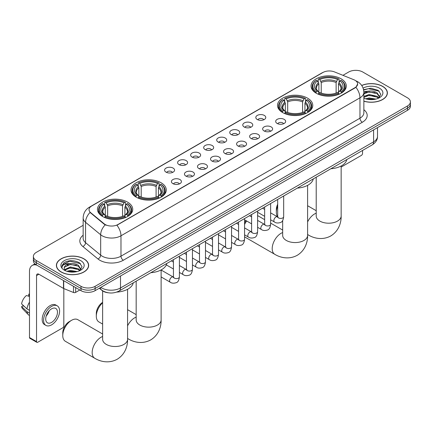 <?xml version="1.0" encoding="UTF-8"?>
<svg xmlns="http://www.w3.org/2000/svg" width="432" height="432" viewBox="0 0 432 432"><rect width="100%" height="100%" fill="white"/><g stroke="black" fill="none" stroke-linecap="round" stroke-linejoin="round"><path stroke-width="0.65" d="M307.606 98.177A17.631 10.179 0 0 0 288.392 95.969A17.631 10.179 0 0 0 277.506 105.376A17.631 10.179 0 0 0 282.668 112.574A17.631 10.179 0 0 0 301.882 114.777A17.631 10.179 0 0 0 312.768 105.376A17.631 10.179 0 0 0 307.606 98.177M161.109 182.752A17.631 10.179 0 0 0 141.896 180.549A17.631 10.179 0 0 0 131.015 189.95A17.631 10.179 0 0 0 136.177 197.149A17.631 10.179 0 0 0 155.39 199.357A17.631 10.179 0 0 0 166.277 189.95A17.631 10.179 0 0 0 161.109 182.752M127.57 202.122A17.631 10.179 0 0 0 108.356 199.913A17.631 10.179 0 0 0 97.47 209.315A17.631 10.179 0 0 0 102.638 216.513A17.631 10.179 0 0 0 121.851 218.722A17.631 10.179 0 0 0 132.732 209.315A17.631 10.179 0 0 0 127.57 202.122M341.145 78.813A17.631 10.179 0 0 0 321.932 76.604A17.631 10.179 0 0 0 311.051 86.011A17.631 10.179 0 0 0 316.213 93.209A17.631 10.179 0 0 0 335.426 95.413A17.631 10.179 0 0 0 346.307 86.011A17.631 10.179 0 0 0 341.145 78.813M257.267 119.497A4.99 2.878 180 0 1 256.279 118.681A4.99 2.878 180 0 1 257.931 115.101A4.99 2.878 180 0 1 264.325 115.425A4.99 2.878 180 0 1 265.313 118.681A4.99 2.878 180 0 1 257.267 119.497M263.714 119.799A2.992 1.728 0 0 0 262.915 118.957A2.992 1.728 0 0 0 259.961 118.519A2.992 1.728 0 0 0 257.877 119.799M244.237 127.024A4.99 2.878 180 0 1 243.248 126.209A4.99 2.878 180 0 1 244.901 122.629A4.99 2.878 180 0 1 251.294 122.947A4.99 2.878 180 0 1 252.283 126.209A4.99 2.878 180 0 1 244.237 127.024M250.684 127.321A2.992 1.728 0 0 0 249.88 126.479A2.992 1.728 0 0 0 246.931 126.041A2.992 1.728 0 0 0 244.847 127.321M231.206 134.546A4.99 2.878 180 0 1 230.213 133.731A4.99 2.878 180 0 1 231.871 130.151A4.99 2.878 180 0 1 238.264 130.469A4.99 2.878 180 0 1 239.252 133.731A4.99 2.878 180 0 1 231.206 134.546M237.654 134.843A2.992 1.728 0 0 0 236.849 134.001A2.992 1.728 0 0 0 233.901 133.564A2.992 1.728 0 0 0 231.811 134.843M218.176 142.069A4.99 2.878 180 0 1 217.183 141.253A4.99 2.878 180 0 1 218.835 137.673A4.99 2.878 180 0 1 225.229 137.997A4.99 2.878 180 0 1 226.222 141.253A4.99 2.878 180 0 1 218.176 142.069M224.624 142.366A2.992 1.728 0 0 0 223.819 141.523A2.992 1.728 0 0 0 220.871 141.086A2.992 1.728 0 0 0 218.781 142.366M205.146 149.591A4.99 2.878 180 0 1 204.152 148.775A4.99 2.878 180 0 1 205.805 145.195A4.99 2.878 180 0 1 212.198 145.519A4.99 2.878 180 0 1 213.192 148.775A4.99 2.878 180 0 1 205.146 149.591M211.594 149.893A2.992 1.728 0 0 0 210.789 149.051A2.992 1.728 0 0 0 207.841 148.613A2.992 1.728 0 0 0 205.751 149.893M192.11 157.113A4.99 2.878 180 0 1 191.122 156.303A4.99 2.878 180 0 1 192.775 152.717A4.99 2.878 180 0 1 199.168 153.041A4.99 2.878 180 0 1 200.156 156.303A4.99 2.878 180 0 1 192.11 157.113M198.563 157.415A2.992 1.728 0 0 0 197.759 156.573A2.992 1.728 0 0 0 194.81 156.136A2.992 1.728 0 0 0 192.721 157.415M179.08 164.641A4.99 2.878 180 0 1 178.092 163.825A4.99 2.878 180 0 1 179.744 160.245A4.99 2.878 180 0 1 186.138 160.564A4.99 2.878 180 0 1 187.126 163.825A4.99 2.878 180 0 1 179.08 164.641M185.528 164.938A2.992 1.728 0 0 0 184.729 164.095A2.992 1.728 0 0 0 181.775 163.658A2.992 1.728 0 0 0 179.69 164.938M166.05 172.163A4.99 2.878 180 0 1 165.062 171.347A4.99 2.878 180 0 1 166.714 167.767A4.99 2.878 180 0 1 173.108 168.086A4.99 2.878 180 0 1 174.096 171.347A4.99 2.878 180 0 1 166.05 172.163M172.498 172.46A2.992 1.728 0 0 0 171.693 171.617A2.992 1.728 0 0 0 168.745 171.18A2.992 1.728 0 0 0 166.66 172.46M277.144 123.449A4.99 2.878 180 0 1 276.151 122.634A4.99 2.878 180 0 1 277.808 119.054A4.99 2.878 180 0 1 284.202 119.378A4.99 2.878 180 0 1 285.19 122.634A4.99 2.878 180 0 1 277.144 123.449M283.592 123.746A2.992 1.728 0 0 0 282.787 122.909A2.992 1.728 0 0 0 279.839 122.467A2.992 1.728 0 0 0 277.749 123.746M264.114 130.972A4.99 2.878 180 0 1 263.12 130.156A4.99 2.878 180 0 1 264.773 126.576A4.99 2.878 180 0 1 271.166 126.9A4.99 2.878 180 0 1 272.16 130.156A4.99 2.878 180 0 1 264.114 130.972M270.562 131.274A2.992 1.728 0 0 0 269.757 130.432A2.992 1.728 0 0 0 266.809 129.994A2.992 1.728 0 0 0 264.719 131.274M251.084 138.499A4.99 2.878 180 0 1 250.09 137.684A4.99 2.878 180 0 1 251.743 134.104A4.99 2.878 180 0 1 258.136 134.422A4.99 2.878 180 0 1 259.13 137.684A4.99 2.878 180 0 1 251.084 138.499M257.531 138.796A2.992 1.728 0 0 0 256.727 137.954A2.992 1.728 0 0 0 253.778 137.516A2.992 1.728 0 0 0 251.689 138.796M238.048 146.021A4.99 2.878 180 0 1 237.06 145.206A4.99 2.878 180 0 1 238.712 141.626A4.99 2.878 180 0 1 245.106 141.944A4.99 2.878 180 0 1 246.094 145.206A4.99 2.878 180 0 1 238.048 146.021M244.501 146.318A2.992 1.728 0 0 0 243.697 145.476A2.992 1.728 0 0 0 240.748 145.039A2.992 1.728 0 0 0 238.658 146.318M225.018 153.544A4.99 2.878 180 0 1 224.03 152.728A4.99 2.878 180 0 1 225.682 149.148A4.99 2.878 180 0 1 232.076 149.472A4.99 2.878 180 0 1 233.064 152.728A4.99 2.878 180 0 1 225.018 153.544M231.466 153.841A2.992 1.728 0 0 0 230.666 152.998A2.992 1.728 0 0 0 227.713 152.561A2.992 1.728 0 0 0 225.628 153.841M211.988 161.066A4.99 2.878 180 0 1 211 160.25A4.99 2.878 180 0 1 212.652 156.67A4.99 2.878 180 0 1 219.046 156.994A4.99 2.878 180 0 1 220.034 160.25A4.99 2.878 180 0 1 211.988 161.066M218.435 161.368A2.992 1.728 0 0 0 217.631 160.526A2.992 1.728 0 0 0 214.682 160.088A2.992 1.728 0 0 0 212.598 161.368M198.958 168.588A4.99 2.878 180 0 1 197.969 167.778A4.99 2.878 180 0 1 199.622 164.198A4.99 2.878 180 0 1 206.015 164.516A4.99 2.878 180 0 1 207.004 167.778A4.99 2.878 180 0 1 198.958 168.588M205.405 168.89A2.992 1.728 0 0 0 204.601 168.048A2.992 1.728 0 0 0 201.652 167.611A2.992 1.728 0 0 0 199.562 168.89M185.927 176.116A4.99 2.878 180 0 1 184.934 175.3A4.99 2.878 180 0 1 186.586 171.72A4.99 2.878 180 0 1 192.985 172.039A4.99 2.878 180 0 1 193.973 175.3A4.99 2.878 180 0 1 185.927 176.116M192.375 176.413A2.992 1.728 0 0 0 191.57 175.57A2.992 1.728 0 0 0 188.622 175.133A2.992 1.728 0 0 0 186.532 176.413M172.897 183.638A4.99 2.878 180 0 1 171.904 182.822A4.99 2.878 180 0 1 173.556 179.242A4.99 2.878 180 0 1 179.95 179.561A4.99 2.878 180 0 1 180.943 182.822A4.99 2.878 180 0 1 172.897 183.638M179.345 183.935A2.992 1.728 0 0 0 178.54 183.092A2.992 1.728 0 0 0 175.592 182.655A2.992 1.728 0 0 0 173.502 183.935M353.824 79.726A8.98 5.184 180 0 1 355.023 80.309A8.98 5.184 180 0 1 357.653 83.975A8.98 5.184 180 0 1 355.023 87.642L117.925 224.527A8.98 5.184 180 0 1 104.215 223.835L90.655 212.652A8.98 5.184 180 0 1 89.03 209.677A8.98 5.184 180 0 1 91.66 206.01L322.952 72.479A8.98 5.184 180 0 1 334.454 71.896L353.824 79.726M108.302 292.788A9.979 5.762 180 0 1 101.99 290.434L99.322 288.23M363.863 101.218A16.135 9.315 0 0 0 387.385 92.934A16.135 9.315 0 0 0 382.66 86.351A16.135 9.315 0 0 0 361.692 85.433M83.938 258.817A16.135 9.315 0 0 0 66.355 256.797A16.135 9.315 0 0 0 56.392 265.405A16.135 9.315 0 0 0 61.123 271.993A16.135 9.315 0 0 0 78.7 274.007A16.135 9.315 0 0 0 88.663 265.405A16.135 9.315 0 0 0 83.938 258.817M357.653 83.975L355.892 87.275L355.023 87.907L116.915 225.25A11.642 6.723 60 0 1 120.982 235.796A13.306 7.684 180 0 1 102.168 235.796A13.306 7.684 180 0 1 100.672 234.77L85.563 222.313A13.306 7.684 180 0 1 83.155 217.906L83.155 238.275A13.306 7.684 0 0 0 85.563 242.681L100.672 255.145A13.306 7.684 0 0 0 102.168 256.171A13.306 7.684 0 0 0 120.982 256.171L359.964 118.195A13.306 7.684 0 0 0 363.863 112.763L363.863 92.394A13.306 7.684 180 0 1 359.964 97.826A11.642 6.723 -120 0 0 355.892 87.275M83.155 225.315L36.304 252.369A9.979 5.762 0 0 0 33.383 256.441L33.383 260.788A9.979 5.762 0 0 0 36.304 264.859L80.995 290.66L80.995 288.49A9.979 5.762 0 0 0 95.11 288.49L407.479 108.146A9.979 5.762 0 0 0 410.4 104.074A9.979 5.762 0 0 1 407.479 108.146L95.11 288.49A9.979 5.762 0 0 1 80.995 288.49L36.304 262.688L80.995 288.49L80.995 286.319A9.979 5.762 0 0 0 95.11 286.319L407.479 105.975A9.979 5.762 0 0 0 410.4 101.898A9.979 5.762 0 0 0 407.479 97.826L362.788 72.025A9.979 5.762 0 0 0 348.673 72.025L342.949 75.33M33.383 258.611A9.979 5.762 0 0 0 36.304 262.688A9.979 5.762 0 0 1 33.383 258.611M106.234 225.25L104.215 224.23L90.05 212.436A11.642 7.787 129.5 0 0 85.563 222.313L85.563 242.681A3.326 2.225 -50.5 0 1 82.836 246.499A16.632 9.601 180 0 1 83.155 235.229M33.383 256.441A9.979 5.762 0 0 0 36.304 260.518L80.995 286.319M80.995 290.66A9.979 5.762 0 0 0 95.11 290.66L407.479 110.317A9.979 5.762 0 0 0 410.4 106.245L410.4 101.898M363.863 101.11A15.968 9.218 0 0 0 387.223 92.934A15.968 9.218 0 0 0 382.541 86.416A15.968 9.218 0 0 0 361.751 85.525M365.575 98.804L369.101 97.945L375.937 99.09M366.957 99.182L369.101 98.804L374.506 99.392M363.863 96.471L369.101 94.495L377.136 96.309L378.848 97.945M363.863 97.33L369.101 95.353L377.136 97.173L378.4 98.242M363.836 91.622L368.636 91.093A8.316 4.801 0 0 0 363.863 93.452M368.636 91.093C371.828 90.758 374.663 91.346 377.136 92.864L379.571 96.692L379.512 97.324M363.863 93.884L369.101 91.908L377.136 93.722L379.544 97.124M363.863 97.886L364.333 98.339M363.863 98.129A11.642 6.723 0 0 0 379.485 97.691A11.642 6.723 0 0 0 379.485 88.182A11.642 6.723 0 0 0 363.096 88.139M378.54 98.177L380.776 94.241L378.221 90.369L370.942 88.22L363.555 89.678M363.636 90.05L368.507 88.69L379.247 91.195M365.936 92.615L368.507 92.14L375.095 92.696M365.936 96.066L368.507 95.591L375.095 96.147M367.178 99.23L374.377 99.409M341.156 167.081L361.373 155.407A1.663 0.961 120 0 0 362.551 153.371L362.551 150.46M61.236 271.922A15.968 9.218 0 0 0 78.64 273.92A15.968 9.218 0 0 0 88.495 265.405A15.968 9.218 0 0 0 83.819 258.887A15.968 9.218 0 0 0 66.42 256.889A15.968 9.218 0 0 0 56.56 265.405A15.968 9.218 0 0 0 61.236 271.922M66.852 271.274L70.378 270.41L77.209 271.555M68.229 271.652L70.378 271.274L75.778 271.858M79.812 270.648L82.053 266.711L79.499 262.84C74.023 260.015 68.807 259.983 63.844 262.742L61.922 266.252L62.105 267.381C62.213 264.854 64.816 263.579 69.914 263.563A8.316 4.801 0 0 0 64.211 268.121A8.316 4.801 0 0 0 64.616 269.6L70.378 266.96L78.408 268.78L80.12 270.41M64.897 270.054L70.378 267.824L78.408 269.644L79.672 270.713M69.914 263.563C73.105 263.228 75.935 263.817 78.408 265.329L80.843 269.163L80.784 269.795M64.211 268.213L64.498 267.192L70.378 264.373L78.408 266.193L80.816 269.59M64.616 269.6L65.61 270.81M80.762 260.653A11.642 6.723 0 0 0 64.298 260.653A11.642 6.723 0 0 0 64.298 270.157A11.642 6.723 0 0 0 80.762 270.157A11.642 6.723 0 0 0 80.762 260.653M61.927 266.333L62.289 264.913L69.784 261.16L80.525 263.66M67.214 265.086L69.784 264.605L76.367 265.167M67.214 268.537L69.784 268.056L76.367 268.612M68.45 271.701L75.654 271.879M277.679 206.113A12.474 7.204 120 0 0 276.345 212.269L276.345 209.552A9.148 5.281 -60 0 1 277.679 204.239M276.345 212.269A12.474 7.204 120 0 0 277.673 216.875M315.895 93.02L316.37 91.757A15.833 9.142 0 0 1 316.37 80.26L317.455 80.887A14.305 8.257 0 0 0 317.455 91.13L318.535 91.741L318.881 93.026M318.881 92.502L318.881 83.9L317.455 80.887M318.249 82.253L318.249 79.175L318.719 78.905A15.833 9.142 0 0 1 338.639 78.905L337.549 79.531A14.305 8.257 0 0 0 319.81 79.531L321.23 82.544L321.23 93.058M336.128 93.058L336.128 82.544L337.549 79.531M330.88 168.745A18.295 10.562 0 0 0 346.842 159.527M318.249 93.933A16.497 9.526 0 0 0 339.109 93.933L338.639 93.118A15.833 9.142 0 0 1 318.719 93.118L318.249 94.214M339.109 94.214L339.109 93.933M316.37 80.26L315.895 80.53A16.497 9.526 0 0 0 312.179 86.551A16.497 9.526 0 0 0 315.895 92.578M338.639 78.905L339.109 79.175L339.109 82.253M318.719 93.118L319.81 92.491A14.305 8.257 0 0 0 337.549 92.491L338.639 93.118M317.455 91.13L316.37 91.757M319.81 79.531L318.719 78.905M318.535 82.744A12.793 7.387 0 0 0 318.535 91.741L318.595 91.784C316.775 90.023 316.035 88.83 316.37 88.204A12.307 7.106 0 0 1 318.881 83.9M341.464 92.578A16.497 9.526 0 0 0 345.179 86.551A16.497 9.526 0 0 0 341.464 80.53L340.988 80.26A15.833 9.142 0 0 1 340.988 91.757L341.464 93.02M340.988 91.757L339.903 91.13A14.305 8.257 0 0 0 339.903 80.887L340.988 80.26M339.903 80.887L338.477 83.9L338.477 92.502L338.828 91.741L339.903 91.13M338.477 83.9A12.307 7.106 0 0 1 340.988 88.204C341.323 88.835 340.583 90.029 338.764 91.784L338.828 91.741A12.793 7.387 0 0 0 338.828 82.744M338.477 93.026L338.477 92.502M244.571 222.761A9.148 5.281 -60 0 1 246.008 220.617M251.613 216.356L251.111 216.648L251.613 216.356A12.474 7.204 120 0 0 251.127 216.659M246.656 220.99A12.474 7.204 120 0 0 244.571 224.489M244.571 236.731A12.474 7.204 120 0 0 245.387 237.341L274.79 254.318A12.474 7.204 -60 0 1 272.873 244.323A12.474 7.204 -60 0 1 281.027 233.329A12.474 7.204 -60 0 1 282.663 232.562M282.355 112.385L282.825 111.127A15.833 9.142 0 0 1 282.825 99.625L283.916 100.256A14.305 8.257 0 0 0 283.916 110.495L284.99 111.105L285.336 112.39M285.336 111.866L285.336 103.27L283.916 100.256M284.704 101.617L284.704 98.539L285.179 98.269A15.833 9.142 0 0 1 305.095 98.269L304.009 98.896A14.305 8.257 0 0 0 286.27 98.896L287.69 101.909L287.69 112.428M302.584 112.428L302.584 101.909L304.009 98.896M297.335 188.109A18.295 10.562 0 0 0 313.303 178.891M284.704 113.297A16.497 9.526 0 0 0 305.57 113.297L305.095 112.482A15.833 9.142 0 0 1 285.179 112.482L284.704 113.584M305.57 113.584L305.57 113.297M282.825 99.625L282.355 99.895A16.497 9.526 0 0 0 278.64 105.921A16.497 9.526 0 0 0 282.355 111.942M305.095 98.269L305.57 98.539L305.57 101.617M285.179 112.482L286.27 111.856A14.305 8.257 0 0 0 304.009 111.856L305.095 112.482M283.916 110.495L282.825 111.127M286.27 98.896L285.179 98.269M284.99 102.109A12.793 7.387 0 0 0 284.99 111.105L285.05 111.148C283.235 109.388 282.49 108.194 282.83 107.568A12.307 7.106 0 0 1 285.336 103.27M307.919 111.942A16.497 9.526 0 0 0 311.639 105.921A16.497 9.526 0 0 0 307.919 99.895L307.449 99.625A15.833 9.142 0 0 1 307.449 111.127L307.919 112.385M307.449 111.127L306.358 110.495A14.305 8.257 0 0 0 306.358 100.256L307.449 99.625M306.358 100.256L304.938 103.27L304.938 111.866L305.284 111.105L306.358 110.495M304.938 103.27A12.307 7.106 0 0 1 307.444 107.568C307.778 108.2 307.039 109.393 305.224 111.148L305.284 111.105A12.793 7.387 0 0 0 305.284 102.109M304.938 112.39L304.938 111.866M264.649 219.656L257.861 215.735A12.474 7.204 120 0 0 257.602 215.6M102.627 302.794A12.474 7.204 120 0 0 96.309 316.208L96.309 313.492A9.148 5.281 -60 0 1 102.627 302.378M96.309 316.208A12.474 7.204 120 0 0 98.89 321.921L102.627 324.076M135.859 196.96L136.334 195.701A15.833 9.142 0 0 1 136.334 184.205L137.425 184.831A14.305 8.257 0 0 0 137.425 195.075L138.499 195.685L138.845 196.97M138.845 196.441L138.845 187.844L137.425 184.831M138.213 186.192L138.213 183.114L138.688 182.844A15.833 9.142 0 0 1 158.603 182.844L157.513 183.476A14.305 8.257 0 0 0 139.774 183.476L141.199 186.489L141.199 197.003M156.092 197.003L156.092 186.489L157.513 183.476M150.844 272.684A18.295 10.562 0 0 0 166.806 263.471M138.213 197.878A16.497 9.526 0 0 0 159.073 197.878L158.603 197.062A15.833 9.142 0 0 1 138.688 197.062L138.213 198.158M159.073 198.158L159.073 197.878M136.334 184.205L135.859 184.475A16.497 9.526 0 0 0 132.143 190.496A16.497 9.526 0 0 0 135.859 196.517M158.603 182.844L159.073 183.114L159.073 186.192M138.688 197.062L139.774 196.43A14.305 8.257 0 0 0 157.513 196.43L158.603 197.062M137.425 195.075L136.334 195.701M139.774 183.476L138.688 182.844M138.499 186.683A12.793 7.387 0 0 0 138.499 195.685L138.559 195.723C136.739 193.968 135.999 192.775 136.334 192.143A12.307 7.106 0 0 1 138.845 187.844M161.428 196.517A16.497 9.526 0 0 0 165.143 190.496A16.497 9.526 0 0 0 161.428 184.475L160.952 184.205A15.833 9.142 0 0 1 160.952 195.701L161.428 196.96M160.952 195.701L159.867 195.075A14.305 8.257 0 0 0 159.867 184.831L160.952 184.205M159.867 184.831L158.441 187.844L158.441 196.441L158.792 195.685L159.867 195.075M158.441 187.844A12.307 7.106 0 0 1 160.952 192.143C161.287 192.775 160.547 193.968 158.733 195.723L158.792 195.685A12.793 7.387 0 0 0 158.792 186.683M158.441 196.97L158.441 196.441M62.764 335.572L62.764 332.856A9.148 5.281 -60 0 1 69.233 321.656L71.588 320.296A12.474 7.204 120 0 0 62.764 335.572A12.474 7.204 120 0 0 65.351 341.285L94.754 358.258A12.474 7.204 -60 0 1 92.842 348.262A12.474 7.204 -60 0 1 100.991 337.273A12.474 7.204 -60 0 1 102.627 336.501M102.319 216.329L102.794 215.066A15.833 9.142 0 0 1 102.794 203.569L103.88 204.196A14.305 8.257 0 0 0 103.88 214.439L104.954 215.05L105.305 216.335M105.305 215.811L105.305 207.209L103.88 204.196M104.674 205.562L104.674 202.478L105.143 202.208A15.833 9.142 0 0 1 125.059 202.208L123.973 202.84A14.305 8.257 0 0 0 106.234 202.84L107.654 205.853L107.654 216.367M122.548 216.367L122.548 205.853L123.973 202.84M116.732 292.086A18.295 10.562 0 0 0 133.267 282.836M104.674 217.242A16.497 9.526 0 0 0 125.534 217.242L125.059 216.427A15.833 9.142 0 0 1 105.143 216.427L104.674 217.523M125.534 217.523L125.534 217.242M102.794 203.569L102.319 203.839A16.497 9.526 0 0 0 98.604 209.86A16.497 9.526 0 0 0 102.319 215.881M125.059 202.208L125.534 202.478L125.534 205.562M105.143 216.427L106.234 215.795A14.305 8.257 0 0 0 123.973 215.795L125.059 216.427M103.88 214.439L102.794 215.066M106.234 202.84L105.143 202.208M104.954 206.048A12.793 7.387 0 0 0 104.954 215.05L105.014 215.087C103.199 213.332 102.46 212.139 102.794 211.507A12.307 7.106 0 0 1 105.305 207.209M127.888 215.881A16.497 9.526 0 0 0 131.603 209.86A16.497 9.526 0 0 0 127.888 203.839L127.413 203.569A15.833 9.142 0 0 1 127.413 215.066L127.888 216.329M127.413 215.066L126.322 214.439A14.305 8.257 0 0 0 126.322 204.196L127.413 203.569M126.322 204.196L124.902 207.209L124.902 215.811L125.248 215.05L126.322 214.439M124.902 207.209A12.307 7.106 0 0 1 127.408 211.507C127.748 212.144 127.003 213.338 125.188 215.087L125.248 215.05A12.793 7.387 0 0 0 125.248 206.048M124.902 216.335L124.902 215.811M102.627 334.001L77.825 319.68A12.474 7.204 120 0 0 71.588 320.296L69.233 321.656M75.643 287.572L75.643 292.394L79.817 289.985M36.801 265.145A13.306 7.684 -120 0 0 32.238 265.426A13.306 7.684 -120 0 0 29.484 271.517L29.484 337.516L36.542 341.588L36.542 275.589A3.326 1.922 60 0 1 37.228 274.066A3.326 1.922 60 0 1 38.891 274.234L63.488 288.43L63.488 280.552M36.542 341.588A1.663 0.961 120 0 0 36.882 342.349L29.83 338.278A1.663 0.961 -60 0 1 29.484 337.516M36.882 342.349A1.663 0.961 120 0 0 37.714 342.268L62.651 327.872A1.663 0.961 120 0 0 63.823 325.836L63.823 288.587M75.643 292.394A1.663 0.961 180 0 1 73.516 292.502L63.709 288.538A1.663 0.961 180 0 1 63.488 288.43M51.592 322.412A8.316 4.801 120 0 0 57.024 315.085A8.316 4.801 120 0 0 55.75 308.421A8.316 4.801 120 0 0 51.592 308.831A8.316 4.801 120 0 0 46.159 316.165A8.316 4.801 120 0 0 47.434 322.828A8.316 4.801 120 0 0 51.592 322.412M46.219 315.97A8.316 4.801 120 0 0 49.205 310.797M29.484 294.376L28.777 294.165L28.777 295.834L29.484 296.239M57.251 305.829L55.836 305.014A11.308 6.529 120 0 0 50.182 305.575A11.308 6.529 120 0 0 42.795 315.544A11.308 6.529 120 0 0 44.528 324.605L45.938 325.42A11.308 6.529 120 0 0 51.592 324.859A11.308 6.529 120 0 0 58.984 314.89A11.308 6.529 120 0 0 57.251 305.829A11.308 6.529 120 0 0 51.592 306.391A11.308 6.529 120 0 0 44.204 316.354A11.308 6.529 120 0 0 45.938 325.42M29.484 302.152A10.978 6.34 120 0 0 26.984 308.918L21.6 303.88A8.651 4.995 120 0 1 26.428 295.52L29.484 296.449M29.484 310.36L26.984 308.918M24.511 306.607L23.047 305.759L21.6 306.596L26.984 311.634L29.484 313.076M26.984 311.634A10.978 6.34 120 0 0 28.339 314.701A10.978 6.34 120 0 0 29.171 315.355L29.484 315.533M29.484 293.965A8.651 4.995 120 0 0 28.777 294.165M21.6 306.596A8.651 4.995 120 0 0 22.621 308.75L28.339 314.701M90.655 212.652L90.655 213.046M104.215 223.835L104.215 224.23M117.925 224.527L117.925 224.797M123.336 260.242A3.326 1.922 60 0 1 120.982 256.171L120.982 235.796L359.964 97.826L359.964 118.195A3.326 1.922 60 0 0 362.313 122.267L123.336 260.242A16.632 9.601 180 0 1 99.814 260.242A16.632 9.601 180 0 1 97.951 258.962L82.836 246.499M363.863 92.394C363.636 87.61 361.53 84.019 357.55 81.632L355.871 80.811A11.642 5.454 112 0 0 355.714 80.757M90.671 206.69A11.642 6.723 -120 0 0 89.467 207.144C85.482 209.536 83.381 213.122 83.155 217.906M89.467 207.144L321.975 72.905A11.642 6.723 60 0 1 322.855 72.533M105.208 224.845A11.642 7.787 129.5 0 0 100.672 234.77L100.672 255.145A3.326 2.225 -50.5 0 1 97.951 258.962M363.863 109.717A16.632 9.601 180 0 1 362.313 122.267M95.11 286.319L95.11 290.66M407.479 105.975L407.479 110.317M36.304 260.518L36.304 264.859M100.802 287.377A13.306 7.684 0 0 0 101.693 287.95A13.306 7.684 0 0 0 120.512 287.95L373.604 141.826A13.306 7.684 0 0 0 377.503 136.393C377.6 139.693 375.84 142.522 372.227 144.871L119.135 290.995A6.653 3.839 60 0 0 120.512 287.95L120.512 275.994M373.604 129.875L373.604 141.826A6.653 3.839 60 0 1 372.227 144.871M100.262 287.69A6.653 4.45 129.5 0 0 101.423 289.85L99.403 288.187M341.156 165.985L341.156 216A12.474 7.204 180 0 1 337.5 221.092A12.474 7.204 180 0 1 319.858 221.092A12.474 7.204 180 0 1 316.208 216L316.235 216.486M307.611 221.897A12.474 7.204 -60 0 1 314.566 213.964A12.474 7.204 -60 0 1 316.208 213.197M341.156 216C341.323 222.264 338.996 230.915 330.782 235.942C322.326 240.538 313.67 238.232 308.329 234.954A12.474 7.204 -60 0 1 307.611 234.43M336.128 82.544A12.307 7.106 0 0 0 321.23 82.544M336.474 81.383A12.793 7.387 0 0 0 320.884 81.383M307.611 185.35L307.611 235.364A12.474 7.204 180 0 1 303.961 240.457A12.474 7.204 180 0 1 286.319 240.457A12.474 7.204 180 0 1 282.663 235.364L282.69 235.856M302.584 101.909A12.307 7.106 0 0 0 287.69 101.909M302.935 100.748A12.793 7.387 0 0 0 287.345 100.748M161.12 269.924L161.12 319.945A12.474 7.204 180 0 1 157.464 325.037A12.474 7.204 180 0 1 139.822 325.037A12.474 7.204 180 0 1 136.172 319.945L136.199 320.431M127.575 325.841A12.474 7.204 -60 0 1 134.53 317.909A12.474 7.204 -60 0 1 136.172 317.137M161.12 319.945C161.287 326.209 158.96 334.859 150.746 339.881C142.29 344.482 133.634 342.171 128.293 338.893A12.474 7.204 -60 0 1 127.575 338.369M156.092 186.489A12.307 7.106 0 0 0 141.199 186.489M156.438 185.328A12.793 7.387 0 0 0 140.848 185.328M127.575 289.294L127.575 339.309A12.474 7.204 180 0 1 123.925 344.401A12.474 7.204 180 0 1 106.283 344.401A12.474 7.204 180 0 1 102.627 339.309L102.654 339.795M122.548 205.853A12.307 7.106 0 0 0 107.654 205.853M122.899 204.692A12.793 7.387 0 0 0 107.309 204.692M283.667 196.004L283.667 216.691A2.992 1.728 180 0 1 282.652 217.987A2.992 1.728 180 0 1 278.554 217.917A2.992 1.728 180 0 1 277.679 216.691L277.582 217.339L277.852 217.118M283.667 216.691C283.257 220.169 282.177 222.113 280.433 222.518C277.965 223.285 275.972 223.112 274.471 221.999A2.992 1.728 -60 0 1 274.012 219.602A2.992 1.728 -60 0 1 275.967 216.967A2.992 1.728 -60 0 1 276.102 216.891A2.992 1.728 -60 0 1 277.463 216.815L278.073 217.058M270.632 203.526L270.632 224.219A2.992 1.728 180 0 1 269.622 225.515A2.992 1.728 180 0 1 265.523 225.439A2.992 1.728 180 0 1 264.649 224.219L264.551 224.861L264.816 224.64M270.632 224.219C270.221 227.691 269.147 229.635 267.403 230.04C264.929 230.807 262.942 230.634 261.441 229.527A2.992 1.728 -60 0 1 260.982 227.124A2.992 1.728 -60 0 1 262.937 224.489A2.992 1.728 -60 0 1 263.072 224.419A2.992 1.728 -60 0 1 264.433 224.338L265.043 224.581M257.602 211.048L257.602 231.741A2.992 1.728 180 0 1 256.592 233.037A2.992 1.728 180 0 1 252.493 232.961A2.992 1.728 180 0 1 251.613 231.741L251.521 232.384L251.786 232.162M257.602 231.741C257.191 235.219 256.117 237.157 254.372 237.568C251.899 238.329 249.912 238.156 248.411 237.049A2.992 1.728 -60 0 1 247.952 234.652A2.992 1.728 -60 0 1 249.907 232.011A2.992 1.728 -60 0 1 250.036 231.941A2.992 1.728 -60 0 1 251.402 231.865L252.013 232.103M244.571 218.57L244.571 239.263A2.992 1.728 180 0 1 243.556 240.559A2.992 1.728 180 0 1 239.463 240.484A2.992 1.728 180 0 1 238.583 239.263L238.491 239.911L238.756 239.69M244.571 239.263C244.161 242.741 243.086 244.679 241.342 245.09C238.869 245.851 236.882 245.684 235.375 244.571A2.992 1.728 -60 0 1 234.916 242.174A2.992 1.728 -60 0 1 236.876 239.533A2.992 1.728 -60 0 1 237.006 239.463A2.992 1.728 -60 0 1 238.372 239.387L238.977 239.625M231.541 226.093L231.541 246.785A2.992 1.728 180 0 1 230.526 248.081A2.992 1.728 180 0 1 226.433 248.011A2.992 1.728 180 0 1 225.553 246.785L225.455 247.433L225.725 247.212M231.541 246.785C231.131 250.263 230.056 252.207 228.312 252.612C225.839 253.379 223.852 253.206 222.345 252.094A2.992 1.728 -60 0 1 221.886 249.696A2.992 1.728 -60 0 1 223.841 247.055A2.992 1.728 -60 0 1 223.976 246.985A2.992 1.728 -60 0 1 225.342 246.91L225.947 247.147M218.511 233.62L218.511 254.308A2.992 1.728 180 0 1 217.496 255.609A2.992 1.728 180 0 1 213.397 255.533A2.992 1.728 180 0 1 212.522 254.308L212.425 254.956L212.695 254.734M218.511 254.308C218.101 257.785 217.021 259.729 215.282 260.134C212.809 260.901 210.821 260.728 209.315 259.621A2.992 1.728 -60 0 1 208.856 257.218A2.992 1.728 -60 0 1 210.811 254.583A2.992 1.728 -60 0 1 210.946 254.507A2.992 1.728 -60 0 1 212.306 254.432L212.917 254.675M205.481 241.142L205.481 261.835A2.992 1.728 180 0 1 204.466 263.131A2.992 1.728 180 0 1 200.367 263.056A2.992 1.728 180 0 1 199.492 261.835L199.395 262.478L199.665 262.256M205.481 261.835C205.07 265.307 203.99 267.251 202.252 267.656C199.778 268.423 197.786 268.25 196.285 267.143A2.992 1.728 -60 0 1 195.826 264.74A2.992 1.728 -60 0 1 197.78 262.105A2.992 1.728 -60 0 1 197.915 262.035A2.992 1.728 -60 0 1 199.276 261.954L199.886 262.197M192.451 248.665L192.451 269.357A2.992 1.728 180 0 1 191.435 270.653A2.992 1.728 180 0 1 187.337 270.578A2.992 1.728 180 0 1 186.462 269.357L186.365 270.005L186.635 269.784M192.451 269.357C192.04 272.835 190.96 274.774 189.216 275.184C186.748 275.945 184.756 275.773 183.254 274.666A2.992 1.728 -60 0 1 182.795 272.268A2.992 1.728 -60 0 1 184.75 269.627A2.992 1.728 -60 0 1 184.885 269.557A2.992 1.728 -60 0 1 186.246 269.482L186.856 269.719M179.415 256.187L179.415 276.88A2.992 1.728 180 0 1 178.405 278.176A2.992 1.728 180 0 1 174.307 278.1A2.992 1.728 180 0 1 173.432 276.88L173.335 277.528L173.599 277.306M179.415 276.88C179.005 280.357 177.93 282.296 176.186 282.706C173.713 283.473 171.725 283.3 170.224 282.188A2.992 1.728 -60 0 1 169.765 279.79A2.992 1.728 -60 0 1 171.72 277.15A2.992 1.728 -60 0 1 171.85 277.079A2.992 1.728 -60 0 1 173.216 277.004L173.826 277.241M36.542 275.589L38.891 274.234M63.709 280.681L63.709 288.538M73.516 292.502L73.516 286.346M321.975 72.905L324.108 71.912M119.135 290.995C113.778 293.684 108.427 293.684 103.075 290.995L101.423 289.85M377.503 136.393L377.503 127.624M387.223 94.268L387.223 92.934M88.495 266.738L88.495 265.405M56.56 266.738L56.56 265.405M308.329 234.954L307.611 234.538M312.179 89.597L312.179 86.551M345.179 89.597L345.179 86.551M316.208 210.692L307.611 205.729M316.208 177.217L316.208 216M307.611 235.364C307.778 241.628 305.451 250.279 297.243 255.307C288.781 259.902 280.13 257.596 274.79 254.318M278.64 108.961L278.64 105.921M311.639 108.961L311.639 105.921M282.663 230.056L270.632 223.112M282.663 220.509L282.663 235.364M128.293 338.893L127.575 338.483M132.143 193.541L132.143 190.496M165.143 193.541L165.143 190.496M136.172 314.631L127.575 309.674M136.172 281.156L136.172 319.945M127.575 339.309C127.742 345.573 125.415 354.224 117.207 359.246C108.751 363.847 100.094 361.535 94.754 358.258M98.604 212.906L98.604 209.86M131.603 212.906L131.603 209.86M102.627 290.903L102.627 339.309M274.471 221.999L270.632 219.785M264.649 216.329L257.602 212.263M277.679 199.46L277.679 216.691M277.463 216.815L270.632 212.873M264.649 209.417L262.537 208.197M261.441 229.527L257.602 227.313M251.613 223.852L244.571 219.785M264.649 206.982L264.649 224.219M264.433 224.338L257.602 220.396M251.613 216.94L249.507 215.725M248.411 237.049L244.571 234.835M238.583 231.379L231.541 227.313M251.613 214.504L251.613 231.741M251.402 231.865L244.571 227.918M238.583 224.462L236.477 223.247M235.375 244.571L231.541 242.357M225.553 238.901L218.511 234.835M238.583 222.026L238.583 239.263M238.372 239.387L231.541 235.445M225.553 231.984L223.447 230.769M222.345 252.094L218.511 249.88M212.522 246.424L205.481 242.357M225.553 229.554L225.553 246.785M225.342 246.91L218.511 242.968M212.522 239.512L210.416 238.291M209.315 259.621L205.481 257.402M199.492 253.946L192.451 249.88M212.522 237.076L212.522 254.308M212.306 254.432L205.481 250.49M199.492 247.034L197.386 245.813M196.285 267.143L192.451 264.929M186.462 261.468L179.415 257.402M199.492 244.598L199.492 261.835M199.276 261.954L192.451 258.012M186.462 254.556L184.351 253.341M183.254 274.666L179.415 272.452M173.432 268.996L166.331 264.897M186.462 252.121L186.462 269.357M186.246 269.482L179.415 265.534M173.432 262.078L171.32 260.863M170.224 282.188L161.12 276.934M173.432 259.648L173.432 276.88M173.216 277.004L161.12 270.022M32.238 265.426L34.933 263.871"/></g></svg>
